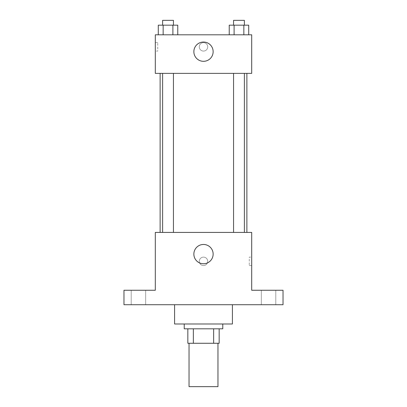 <?xml version="1.0" encoding="UTF-8"?>
<svg xmlns="http://www.w3.org/2000/svg" width="407" height="407" viewBox="0 0 407 407"><rect width="100%" height="100%" fill="white"/><g stroke="black" fill="none" stroke-linecap="round" stroke-linejoin="round"><path stroke-width="0.31" stroke-dasharray="2.04 1.53" d="M217.959 386.65L189.041 386.65M217.959 343.274L189.041 343.274L217.959 343.274M193.356 343.274L187.836 343.274L187.836 328.815L193.356 328.815L193.356 343.274L219.164 343.274M213.644 328.815L193.356 328.815L213.644 328.815L213.644 343.274M193.356 328.815L187.836 328.815M184.223 328.815L222.777 328.815M203.5 323.992L184.223 323.992L203.5 323.992M232.417 323.992L174.583 323.992M232.417 304.716L174.583 304.716L232.417 304.716M138.436 304.716L131.202 304.716L138.436 304.716M268.564 304.716L275.798 304.716L268.564 304.716M123.972 304.716L283.028 304.716L283.028 290.257L251.699 290.257L251.699 232.417L155.301 232.417L155.301 290.257L123.972 290.257L123.972 304.716M207.718 261.335A4.218 4.218 0 0 0 201.394 257.687A4.218 4.218 0 0 0 201.394 264.988A4.218 4.218 0 0 0 207.718 261.335A4.218 4.218 0 0 0 201.394 257.687A4.218 4.218 0 0 0 201.394 264.988A4.218 4.218 0 0 0 207.718 261.335M268.564 290.257L275.798 290.257L268.564 290.257M138.436 290.257L131.202 290.257L138.436 290.257M246.876 232.417L160.124 232.417L246.876 232.417M173.443 232.417L162.612 232.417L173.443 232.417L162.612 232.417L173.443 232.417L173.443 73.367L162.612 73.367L173.443 73.367M244.388 232.417L233.557 232.417L244.388 232.417L233.557 232.417L244.388 232.417L244.388 73.367L233.557 73.367L244.388 73.367M155.301 265.552L155.306 257.117L155.301 265.552M251.699 257.117L251.699 265.552L251.699 257.117L249.267 257.117L249.267 265.552L249.267 257.117M213.141 254.105A9.641 9.641 0 0 1 198.682 262.454A9.641 9.641 0 0 1 198.682 245.757A9.641 9.641 0 0 1 213.141 254.105M246.876 73.367L160.124 73.367L246.876 73.367M155.301 73.367L251.699 73.367L251.699 34.809L155.301 34.809L155.301 73.367M207.718 46.861A4.218 4.218 0 0 0 201.394 43.208A4.218 4.218 0 0 0 201.394 50.509A4.218 4.218 0 0 0 207.718 46.861A4.218 4.218 0 0 0 201.394 43.208A4.218 4.218 0 0 0 201.394 50.509A4.218 4.218 0 0 0 207.718 46.861M158.287 34.809L158.287 25.168L163.156 25.168L163.156 34.809L158.287 34.809L177.767 34.809L158.287 34.809L177.767 34.809L158.287 34.809L177.767 34.809L158.287 34.809L163.156 34.809L163.156 25.168L177.767 25.168L172.899 25.168L172.899 34.809L172.899 25.168L158.287 25.168L177.767 25.168L177.767 34.809M229.233 34.809L229.233 25.168L234.101 25.168L234.101 34.809L229.233 34.809L248.713 34.809L229.233 34.809L248.713 34.809L229.233 34.809L248.713 34.809L229.233 34.809L234.101 34.809L234.101 25.168L248.713 25.168L243.844 25.168L243.844 34.809L243.844 25.168L229.233 25.168L248.713 25.168L248.713 34.809M155.301 51.073L155.301 42.643L155.301 51.073L157.733 51.073L157.733 42.643L157.733 51.073M251.699 42.643L251.694 51.073L251.699 42.643M213.141 51.679A9.641 9.641 0 0 1 198.682 60.027A9.641 9.641 0 0 1 198.682 43.33A9.641 9.641 0 0 1 213.141 51.679M244.388 25.168L233.557 25.168L244.388 25.168L233.557 25.168L244.388 25.168L244.388 20.35L233.557 20.35L244.388 20.35L233.557 20.35L233.557 25.168M173.443 25.168L162.612 25.168L173.443 25.168L162.612 25.168L173.443 25.168L173.443 20.35L162.612 20.35L173.443 20.35L162.612 20.35L162.612 25.168M243.844 25.168L243.844 34.809M234.101 25.168L234.101 34.809M172.899 25.168L172.899 34.809M163.156 25.168L163.156 34.809M145.665 304.716L145.665 290.257L145.665 304.716M131.202 304.716L131.202 290.257L131.202 304.716M275.798 304.716L275.798 290.257L275.798 304.716M261.335 304.716L261.335 290.257L261.335 304.716M249.267 265.552L251.699 265.552M162.612 73.367L162.612 232.417M233.557 73.367L233.557 232.417M157.733 42.643L155.301 42.643"/><path stroke-width="0.61" d="M189.041 343.274L189.041 386.65L217.959 386.65L217.959 343.274M213.644 328.815L213.644 343.274L187.836 343.274L187.836 328.815M213.644 343.274L219.164 343.274L219.164 328.815L219.164 343.274M222.777 323.992L222.777 328.815L184.223 328.815L184.223 323.992M193.356 328.815L193.356 343.274M174.583 304.716L174.583 323.992L232.417 323.992L232.417 304.716M283.028 304.716L123.972 304.716L123.972 290.257L155.301 290.257L155.301 232.417L251.699 232.417L251.699 290.257L283.028 290.257L283.028 304.716M213.141 254.105A9.641 9.641 0 0 1 198.682 262.454A9.641 9.641 0 0 1 198.682 245.757A9.641 9.641 0 0 1 213.141 254.105M246.876 73.367L246.876 232.417M233.557 232.417L233.557 73.367M173.443 73.367L173.443 232.417M251.699 73.367L155.301 73.367L155.301 34.809L251.699 34.809L251.699 73.367M213.141 51.679A9.641 9.641 0 0 1 198.682 60.027A9.641 9.641 0 0 1 198.682 43.33A9.641 9.641 0 0 1 213.141 51.679M248.713 34.809L248.713 25.168L229.233 25.168L229.233 34.809M243.844 25.168L243.844 34.809M234.101 25.168L234.101 34.809M233.557 25.168L233.557 20.35L244.388 20.35L244.388 25.168M177.767 34.809L177.767 25.168L158.287 25.168L158.287 34.809M172.899 25.168L172.899 34.809M163.156 25.168L163.156 34.809M162.612 25.168L162.612 20.35L173.443 20.35L173.443 25.168M160.124 73.367L160.124 232.417M244.388 232.417L244.388 73.367M162.612 73.367L162.612 232.417"/></g></svg>
